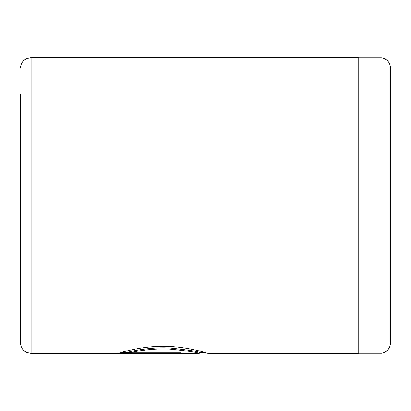 <?xml version="1.0" encoding="UTF-8"?>
<svg xmlns="http://www.w3.org/2000/svg" width="411" height="411" viewBox="0 0 411 411"><rect width="100%" height="100%" fill="white"/><g stroke="black" fill="none" stroke-linecap="round" stroke-linejoin="round"><path stroke-width="0.62" d="M381.983 353.249L381.983 57.751L384.121 58.429L386.355 59.754C389.006 61.907 390.373 64.691 390.45 68.108L390.45 342.892C390.373 346.309 389.006 349.093 386.355 351.246L384.121 352.571L381.983 353.249L358.746 353.249M129.624 352.818L129.624 351.754C135.63 350.208 153.452 346.966 170.015 348.004C188.176 349.931 197.917 351.395 199.237 352.402L199.237 353.46C197.907 352.458 188.171 351.004 170.031 349.093C153.462 348.06 135.64 351.277 129.624 352.818L181.174 352.818L181.174 353.383L118.188 353.383C120.084 352.756 141.918 345.743 165.356 346.35C188.819 346.637 208.69 353.666 208.264 353.46L204.58 352.402M20.55 94.53L20.55 205.5L20.55 94.53M208.264 353.46L358.746 353.46L358.746 57.54L31.118 57.54L31.118 353.46L26.468 352.381L24.578 351.189C21.968 349.042 20.622 346.273 20.55 342.892L20.55 205.5M390.45 316.47L390.45 205.5M121.728 352.325L129.624 352.325M199.232 353.46L31.118 353.46M31.118 57.54L26.468 58.619L24.578 59.811C21.968 61.958 20.622 64.727 20.55 68.108M204.765 352.402L199.232 352.402M358.746 57.751L381.983 57.751"/></g></svg>
